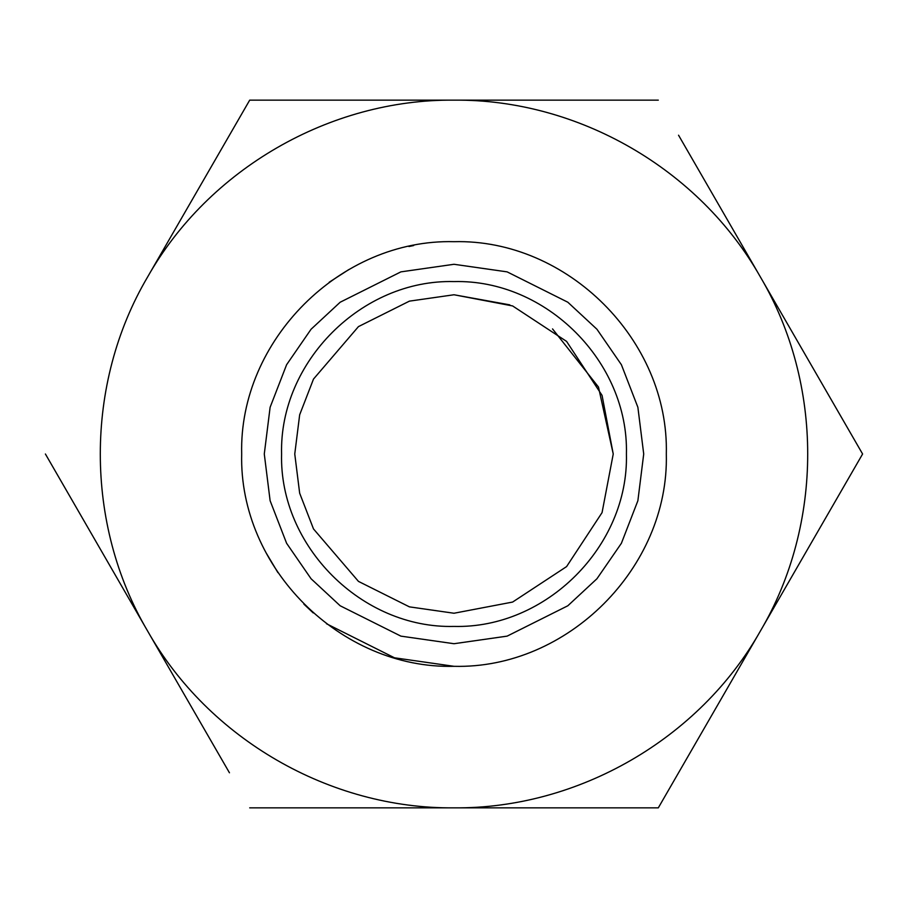 <?xml version="1.0" encoding="UTF-8"?>
<svg xmlns="http://www.w3.org/2000/svg" width="908" height="908" viewBox="0 0 908 908"><rect width="100%" height="100%" fill="white"/><g stroke="black" fill="none" stroke-linecap="round" stroke-linejoin="round"><path stroke-width="1.36" d="M290.231 100.141L249.7 100.141L229.452 135.213M147.55 277.076L249.7 100.141L658.3 100.141L454 100.141C329.945 99.017 208.602 169.07 147.55 277.076C84.546 383.936 84.546 524.064 147.55 630.924L45.4 454M229.452 772.787L147.55 630.924C208.602 738.93 329.945 808.983 454 807.859L249.7 807.859M536.844 807.859L658.3 807.859L760.45 630.924L658.3 807.859L454 807.859C578.056 808.983 699.398 738.93 760.45 630.924C823.454 524.064 823.454 383.936 760.45 277.076L862.6 454L760.45 277.076C699.398 169.07 578.056 99.017 454 100.141M678.548 135.213L760.45 277.076M552.529 328.912L598.474 387.035L613.24 454L602.061 512.611L566.592 566.592L512.611 602.061L454 613.24L512.611 602.061L566.592 566.592L602.061 512.611L613.24 454L602.061 395.389L566.592 341.408L512.611 305.939L454 294.76L509.808 304.861M862.6 454L760.45 630.924M454 294.76L409.417 301.138L358.456 326.608L313.498 379.067L299.663 414.808L294.76 454L299.663 493.192L313.498 528.933L358.456 581.392L409.417 606.862L454 613.24M413.673 245.546L408.941 246.522M348.717 269.631L329.15 282.274M266.021 552.7L277.916 572.619M303.874 604.126L313.226 612.934M326.471 623.739L394.481 657.801L454 666.313C340.545 669.241 238.759 567.455 241.687 454C238.759 340.545 340.545 238.759 454 241.687C567.455 238.759 669.241 340.545 666.313 454C669.241 567.455 567.455 669.241 454 666.313M454 626.418C546.128 628.79 628.79 546.128 626.418 454C628.79 361.872 546.128 279.21 454 281.582C361.872 279.21 279.21 361.872 281.582 454C279.21 546.128 361.872 628.79 454 626.418M454 264.285L400.882 271.867L340.171 302.228L311.058 329.252L286.599 364.721L270.119 407.295L264.285 454L270.119 500.705L286.599 543.279L311.058 578.748L340.171 605.772L400.882 636.133L454 643.715L507.118 636.133L567.829 605.772L596.942 578.748L621.401 543.279L637.881 500.705L643.715 454L637.881 407.295L621.401 364.721L596.942 329.252L567.829 302.228L507.118 271.867L454 264.285"/></g></svg>
